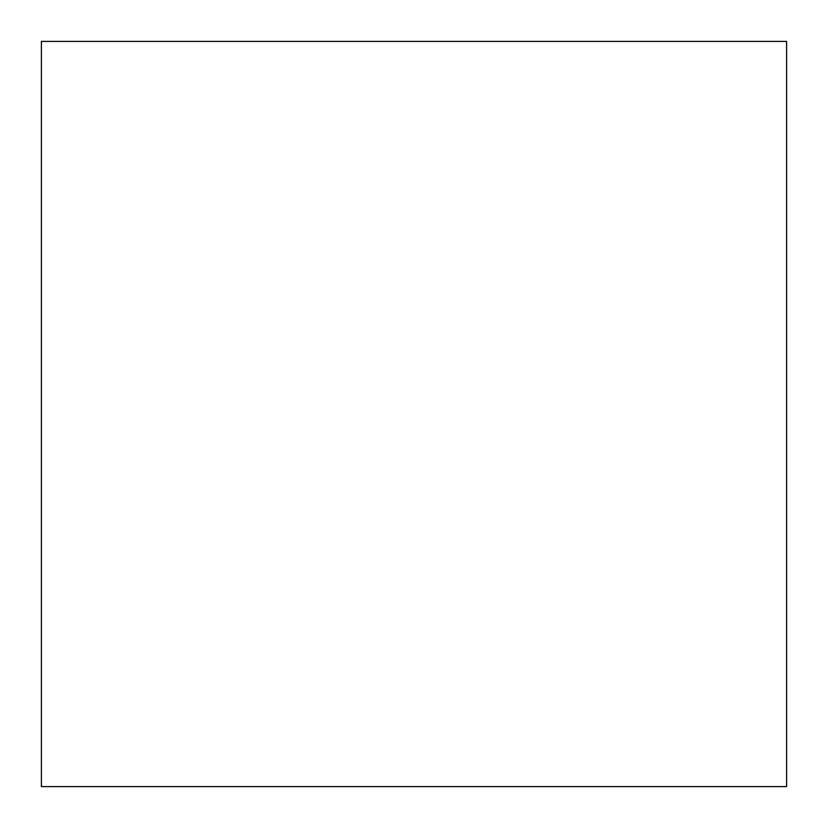 <?xml version="1.0" encoding="UTF-8"?>
<svg xmlns="http://www.w3.org/2000/svg" width="828" height="828" viewBox="0 0 828 828"><rect width="100%" height="100%" fill="white"/><g stroke="black" fill="none" stroke-linecap="round" stroke-linejoin="round"><path stroke-width="1.24" d="M786.6 41.4L786.6 786.6L786.6 41.4L786.6 786.6L786.6 41.4L41.4 41.4L41.4 786.6L41.4 41.4L786.6 41.4M786.6 786.6L41.4 786.6L786.6 786.6"/></g></svg>
